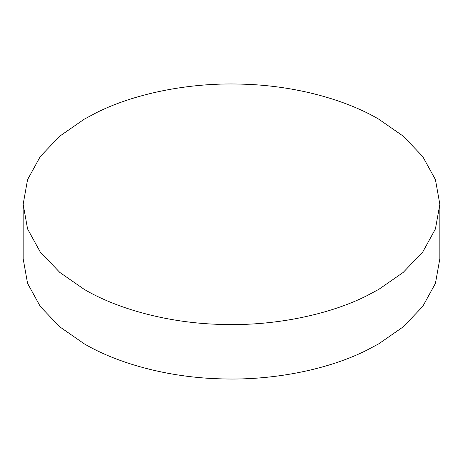 <?xml version="1.0" encoding="UTF-8"?>
<svg xmlns="http://www.w3.org/2000/svg" width="463" height="463" viewBox="0 0 463 463"><rect width="100%" height="100%" fill="white"/><g stroke="black" fill="none" stroke-linecap="round" stroke-linejoin="round"><path stroke-width="0.69" d="M378.827 119.222C346.527 100.153 295.712 85.319 240.934 84.116C186.23 82.414 132.094 94.672 96.188 112.81L84.173 119.222L59.825 136.122L40.287 156.506L27.572 179.632L23.15 204.281L27.572 228.93L40.287 252.057L59.825 272.441L84.173 289.34C116.473 308.41 167.288 323.243 222.066 324.447C276.77 326.149 330.906 313.891 366.812 295.753L378.827 289.34L403.175 272.441L422.713 252.057L435.428 228.93L439.85 204.281L435.428 179.632L422.713 156.506L403.175 136.122L378.827 119.222M23.15 204.281L23.15 258.719L27.572 283.368L40.287 306.494L59.825 326.878L84.173 343.777C116.473 362.847 167.288 377.681 222.066 378.884C276.77 380.586 330.906 368.328 366.812 350.19L378.827 343.777L403.175 326.878L422.713 306.494L435.428 283.368L439.85 258.719L439.85 204.281"/></g></svg>
